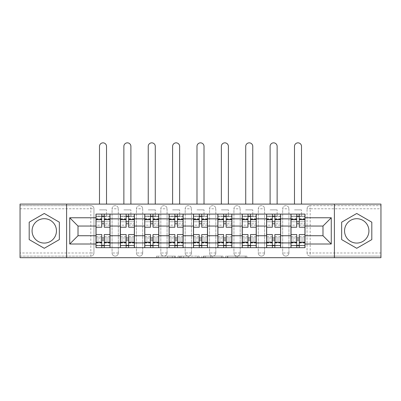 <?xml version="1.0" encoding="UTF-8"?>
<svg xmlns="http://www.w3.org/2000/svg" width="401" height="401" viewBox="0 0 401 401"><rect width="100%" height="100%" fill="white"/><g stroke="black" fill="none" stroke-linecap="round" stroke-linejoin="round"><path stroke-width="0.3" stroke-dasharray="2 1.5" d="M175.503 257.683L158.134 257.683L175.503 257.683L175.503 256.119L167.412 256.119L167.412 257.683L167.412 256.119L175.503 256.119L175.503 257.683L175.503 256.119L167.412 256.119L167.412 257.683L167.412 256.119L175.503 256.119L158.134 256.119L175.503 256.119M282.68 208.781A3.123 3.123 0 0 1 285.803 205.653A3.123 3.123 0 0 1 288.931 208.781A3.123 3.123 0 0 0 285.803 205.653A3.123 3.123 0 0 0 282.68 208.781L282.68 252.996A3.123 3.123 0 0 0 285.803 256.119A3.123 3.123 0 0 0 288.931 252.996L288.931 208.781A3.123 3.123 0 0 0 285.803 205.653A3.123 3.123 0 0 0 282.68 208.781L282.68 252.996A3.123 3.123 0 0 0 285.803 256.119A3.123 3.123 0 0 0 288.931 252.996L288.931 208.781L282.68 208.781M258.304 208.781A3.123 3.123 0 0 1 261.432 205.653A3.123 3.123 0 0 1 264.555 208.781A3.123 3.123 0 0 0 261.432 205.653A3.123 3.123 0 0 0 258.304 208.781L258.304 252.996A3.123 3.123 0 0 0 261.432 256.119A3.123 3.123 0 0 0 264.555 252.996L264.555 208.781A3.123 3.123 0 0 0 261.432 205.653A3.123 3.123 0 0 0 258.304 208.781L258.304 252.996A3.123 3.123 0 0 0 261.432 256.119A3.123 3.123 0 0 0 264.555 252.996L264.555 208.781L258.304 208.781M233.933 208.781A3.123 3.123 0 0 1 237.061 205.653A3.123 3.123 0 0 1 240.184 208.781A3.123 3.123 0 0 0 237.061 205.653A3.123 3.123 0 0 0 233.933 208.781L233.933 252.996A3.123 3.123 0 0 0 237.061 256.119A3.123 3.123 0 0 0 240.184 252.996L240.184 208.781A3.123 3.123 0 0 0 237.061 205.653A3.123 3.123 0 0 0 233.933 208.781L233.933 252.996A3.123 3.123 0 0 0 237.061 256.119A3.123 3.123 0 0 0 240.184 252.996L240.184 208.781L233.933 208.781M209.563 208.781A3.123 3.123 0 0 1 212.685 205.653A3.123 3.123 0 0 1 215.813 208.781A3.123 3.123 0 0 0 212.685 205.653A3.123 3.123 0 0 0 209.563 208.781L209.563 252.996A3.123 3.123 0 0 0 212.685 256.119A3.123 3.123 0 0 0 215.813 252.996L215.813 208.781A3.123 3.123 0 0 0 212.685 205.653A3.123 3.123 0 0 0 209.563 208.781L209.563 252.996A3.123 3.123 0 0 0 212.685 256.119A3.123 3.123 0 0 0 215.813 252.996L215.813 208.781L209.563 208.781M185.187 208.781A3.123 3.123 0 0 1 188.315 205.653A3.123 3.123 0 0 1 191.437 208.781A3.123 3.123 0 0 0 188.315 205.653A3.123 3.123 0 0 0 185.187 208.781L185.187 252.996A3.123 3.123 0 0 0 188.315 256.119A3.123 3.123 0 0 0 191.437 252.996L191.437 208.781A3.123 3.123 0 0 0 188.315 205.653A3.123 3.123 0 0 0 185.187 208.781L185.187 252.996A3.123 3.123 0 0 0 188.315 256.119A3.123 3.123 0 0 0 191.437 252.996L191.437 208.781L185.187 208.781M160.816 208.781A3.123 3.123 0 0 1 163.939 205.653A3.123 3.123 0 0 1 167.067 208.781A3.123 3.123 0 0 0 163.939 205.653A3.123 3.123 0 0 0 160.816 208.781L160.816 252.996A3.123 3.123 0 0 0 163.939 256.119A3.123 3.123 0 0 0 167.067 252.996L167.067 208.781A3.123 3.123 0 0 0 163.939 205.653A3.123 3.123 0 0 0 160.816 208.781L160.816 252.996A3.123 3.123 0 0 0 163.939 256.119A3.123 3.123 0 0 0 167.067 252.996L167.067 208.781L160.816 208.781M136.445 208.781A3.123 3.123 0 0 1 139.568 205.653A3.123 3.123 0 0 1 142.696 208.781A3.123 3.123 0 0 0 139.568 205.653A3.123 3.123 0 0 0 136.445 208.781L136.445 252.996A3.123 3.123 0 0 0 139.568 256.119A3.123 3.123 0 0 0 142.696 252.996L142.696 208.781A3.123 3.123 0 0 0 139.568 205.653A3.123 3.123 0 0 0 136.445 208.781L136.445 252.996A3.123 3.123 0 0 0 139.568 256.119A3.123 3.123 0 0 0 142.696 252.996L142.696 208.781L136.445 208.781M112.069 208.781A3.123 3.123 0 0 1 115.197 205.653A3.123 3.123 0 0 1 118.32 208.781A3.123 3.123 0 0 0 115.197 205.653A3.123 3.123 0 0 0 112.069 208.781L112.069 252.996A3.123 3.123 0 0 0 115.197 256.119A3.123 3.123 0 0 0 118.32 252.996L118.32 208.781A3.123 3.123 0 0 0 115.197 205.653A3.123 3.123 0 0 0 112.069 208.781L112.069 252.996A3.123 3.123 0 0 0 115.197 256.119A3.123 3.123 0 0 0 118.32 252.996L118.32 208.781L112.069 208.781M44.265 243.071A12.185 12.185 0 0 1 32.08 230.886A12.185 12.185 0 0 1 44.265 218.7A12.185 12.185 0 0 1 56.451 230.886A12.185 12.185 0 0 1 44.265 243.071M356.735 243.071A12.185 12.185 0 0 1 344.549 230.886A12.185 12.185 0 0 1 356.735 218.7A12.185 12.185 0 0 1 368.92 230.886A12.185 12.185 0 0 1 356.735 243.071M245.317 257.683L227.222 257.683L245.317 257.683L245.317 256.119L237.572 256.119L246.851 256.119L246.851 257.683L246.851 256.119L227.222 256.119L246.851 256.119L246.851 257.683L246.851 256.119L245.317 256.119L245.317 257.683M236.039 257.683L227.833 257.683L236.039 257.683L236.039 256.119L237.572 256.119L236.039 256.119L236.039 257.683L236.039 256.119L227.833 256.119L227.833 257.683L227.833 256.119L236.039 256.119L236.039 257.683M225.688 257.683L227.222 257.683L225.688 257.683L225.688 256.119L227.222 256.119L225.688 256.119L225.688 257.683M156.601 257.683L158.134 257.683L156.601 257.683L156.601 256.119L158.134 256.119L156.601 256.119L156.601 257.683M380.95 252.996L310.179 252.996L310.179 256.119L380.95 256.119L380.95 257.683L20.05 257.683L20.05 256.119L90.821 256.119A3.123 3.123 0 0 0 93.949 252.996L93.949 208.781A3.123 3.123 0 0 0 90.821 205.653A3.123 3.123 0 0 1 93.949 208.781A3.123 3.123 0 0 0 90.821 205.653L20.05 205.653L20.05 204.094L380.95 204.094L380.95 205.653L310.179 205.653A3.123 3.123 0 0 0 307.051 208.781L307.051 252.996A3.123 3.123 0 0 0 310.179 256.119A3.123 3.123 0 0 1 307.051 252.996A3.123 3.123 0 0 0 310.179 256.119L380.95 256.119L380.95 205.653L310.179 205.653A3.123 3.123 0 0 0 307.051 208.781L307.051 252.996L310.179 252.996L310.179 208.781L380.95 208.781M199.157 257.683L197.623 257.683L199.157 257.683L199.157 256.119L199.157 257.683M179.528 257.683L197.623 257.683L177.994 257.683L179.528 257.683L179.528 256.119L199.157 256.119L177.994 256.119L177.994 257.683L177.994 256.119L179.528 256.119L179.528 257.683M203.377 257.683L223.006 257.683L201.843 257.683L203.377 257.683L203.377 256.119L223.006 256.119L223.006 257.683L223.006 256.119L213.728 256.119L213.728 257.683M93.949 252.996L93.949 208.781L90.821 208.781L90.821 252.996L20.05 252.996L20.05 256.119L90.821 256.119A3.123 3.123 0 0 0 93.949 252.996A3.123 3.123 0 0 1 90.821 256.119L90.821 252.996L93.949 252.996M20.05 208.781L90.821 208.781L90.821 205.653L20.05 205.653L20.05 252.996M290.961 214.089L305.021 214.089L305.021 216.435L290.961 216.435L290.961 214.089L280.65 214.089L280.65 216.435L266.585 216.435L266.585 214.089L256.274 214.089L256.274 216.435L242.214 216.435L242.214 214.089L231.903 214.089L231.903 216.435L217.843 216.435L217.843 214.089L207.533 214.089L207.533 216.435L193.467 216.435L193.467 214.089L183.157 214.089L183.157 216.435L169.097 216.435L169.097 214.089L158.786 214.089L158.786 216.435L144.726 216.435L144.726 214.089L134.415 214.089L134.415 216.435L120.35 216.435L120.35 214.089L110.039 214.089L110.039 216.435L95.979 216.435L95.979 245.337L110.039 245.337L110.039 216.435M110.039 245.337L110.039 247.683L120.35 247.683L120.35 245.337L134.415 245.337L134.415 216.435M120.35 216.435L120.35 245.337M134.415 245.337L134.415 247.683L144.726 247.683L144.726 245.337L158.786 245.337L158.786 216.435M144.726 216.435L144.726 245.337M158.786 245.337L158.786 247.683L169.097 247.683L169.097 245.337L183.157 245.337L183.157 216.435M169.097 216.435L169.097 245.337M183.157 245.337L183.157 247.683L193.467 247.683L193.467 245.337L207.533 245.337L207.533 216.435M193.467 216.435L193.467 245.337M207.533 245.337L207.533 247.683L217.843 247.683L217.843 245.337L231.903 245.337L231.903 216.435M217.843 216.435L217.843 245.337M231.903 245.337L231.903 247.683L242.214 247.683L242.214 245.337L256.274 245.337L256.274 216.435M242.214 216.435L242.214 245.337M256.274 245.337L256.274 247.683L266.585 247.683L266.585 245.337L280.65 245.337L280.65 216.435M266.585 216.435L266.585 245.337M280.65 245.337L280.65 247.683L290.961 247.683L290.961 245.337L305.021 245.337L305.021 216.435M290.961 216.435L290.961 245.337M280.65 235.728L290.961 235.728M256.274 235.728L266.585 235.728M231.903 235.728L242.214 235.728M207.533 235.728L217.843 235.728M183.157 235.728L193.467 235.728M158.786 235.728L169.097 235.728M134.415 235.728L144.726 235.728M110.039 235.728L120.35 235.728M290.961 226.044L280.65 226.044M266.585 226.044L256.274 226.044M242.214 226.044L231.903 226.044M217.843 226.044L207.533 226.044M193.467 226.044L183.157 226.044M169.097 226.044L158.786 226.044M144.726 226.044L134.415 226.044M120.35 226.044L110.039 226.044M95.979 226.044L78.015 226.044L78.015 235.728L95.979 235.728M66.606 257.683L66.606 204.094M334.394 257.683L334.394 204.094M305.021 235.728L322.985 235.728L322.985 226.044L305.021 226.044M110.039 247.683L95.979 247.683L95.979 245.337M95.979 216.435L95.979 214.089L110.039 214.089M120.35 214.089L134.415 214.089M144.726 214.089L158.786 214.089M169.097 214.089L183.157 214.089M193.467 214.089L207.533 214.089M217.843 214.089L231.903 214.089M242.214 214.089L256.274 214.089M266.585 214.089L280.65 214.089M305.021 245.337L305.021 247.683L290.961 247.683M280.65 247.683L266.585 247.683M256.274 247.683L242.214 247.683M231.903 247.683L217.843 247.683M207.533 247.683L193.467 247.683M183.157 247.683L169.097 247.683M158.786 247.683L144.726 247.683M134.415 247.683L120.35 247.683M109.964 245.337L104.26 245.337M101.759 245.337L96.06 245.337M96.06 216.435L101.759 216.435M104.26 216.435L109.964 216.435M288.931 252.996A3.123 3.123 0 0 1 285.803 256.119A3.123 3.123 0 0 1 282.68 252.996L288.931 252.996M264.555 252.996A3.123 3.123 0 0 1 261.432 256.119A3.123 3.123 0 0 1 258.304 252.996L264.555 252.996M240.184 252.996A3.123 3.123 0 0 1 237.061 256.119A3.123 3.123 0 0 1 233.933 252.996L240.184 252.996M215.813 252.996A3.123 3.123 0 0 1 212.685 256.119A3.123 3.123 0 0 1 209.563 252.996L215.813 252.996M191.437 252.996A3.123 3.123 0 0 1 188.315 256.119A3.123 3.123 0 0 1 185.187 252.996L191.437 252.996M167.067 252.996A3.123 3.123 0 0 1 163.939 256.119A3.123 3.123 0 0 1 160.816 252.996L167.067 252.996M142.696 252.996A3.123 3.123 0 0 1 139.568 256.119A3.123 3.123 0 0 1 136.445 252.996L142.696 252.996M118.32 252.996A3.123 3.123 0 0 1 115.197 256.119A3.123 3.123 0 0 1 112.069 252.996L118.32 252.996M134.335 245.337L128.631 245.337M126.135 245.337L120.43 245.337M120.43 216.435L126.135 216.435M128.631 216.435L134.335 216.435M158.706 245.337L153.007 245.337M150.505 245.337L144.801 245.337M144.801 216.435L150.505 216.435M153.007 216.435L158.706 216.435M183.082 245.337L177.377 245.337M174.876 245.337L169.177 245.337M169.177 216.435L174.876 216.435M177.377 216.435L183.082 216.435M207.452 245.337L201.748 245.337M199.252 245.337L193.548 245.337M193.548 216.435L199.252 216.435M201.748 216.435L207.452 216.435M231.823 245.337L226.124 245.337M223.623 245.337L217.918 245.337M217.918 216.435L223.623 216.435M226.124 216.435L231.823 216.435M256.199 245.337L250.495 245.337M247.993 245.337L242.294 245.337M242.294 216.435L247.993 216.435M250.495 216.435L256.199 216.435M280.57 245.337L274.865 245.337M272.369 245.337L266.665 245.337M266.665 216.435L272.369 216.435M274.865 216.435L280.57 216.435M304.94 245.337L299.241 245.337M296.74 245.337L291.036 245.337M291.036 216.435L296.74 216.435M299.241 216.435L304.94 216.435M59.343 222.184L44.265 213.477L29.188 222.184L29.188 239.592L44.265 248.294L59.343 239.592L59.343 222.184M371.812 222.184L356.735 213.477L341.657 222.184L341.657 239.592L356.735 248.294L371.812 239.592L371.812 222.184M181.217 257.683L183.437 257.683L181.217 257.683L181.217 256.119L180.144 256.119L180.144 257.683L180.144 256.119L183.437 256.119L181.217 256.119L181.217 257.683M183.437 257.683L188.345 257.683L183.437 257.683L183.437 256.119L188.345 256.119L188.345 257.683L188.345 256.119L183.437 256.119L183.437 257.683M203.377 256.119L212.194 256.119L212.194 257.683L212.194 256.119L210.66 256.119L212.194 256.119L212.194 257.683L212.194 256.119L213.728 256.119M203.989 256.119L203.989 257.683L203.989 256.119M201.843 256.119L201.843 257.683L201.843 256.119M104.26 225.182L109.964 225.182L109.964 216.124L106.526 216.124L106.526 214.089L109.964 214.089L109.964 216.124L104.26 216.124L104.26 225.182L104.26 221.748L109.964 221.748L96.06 221.748L96.06 247.683L104.26 247.683L104.26 245.653L109.964 245.653L96.06 245.653L101.759 245.653L101.759 236.59L101.759 240.024L96.06 240.024L109.964 240.024L109.964 236.59L109.964 247.683L104.26 247.683M101.759 227.217L101.759 223.778L109.964 223.778L109.964 227.217L109.964 223.778L104.26 223.778L104.26 227.217M101.759 225.182L101.759 216.124L96.06 216.124L96.06 225.182L96.06 221.748L101.759 221.748L101.759 225.182L96.06 225.182M96.06 223.778L96.06 227.217L96.06 223.778M99.493 204.094L99.493 146.365A3.514 3.514 0 0 1 103.012 142.846A3.514 3.514 0 0 1 106.526 146.365L106.526 204.094M109.964 214.089L96.06 214.089L96.06 216.124L106.526 216.124L106.526 209.873L106.526 214.089L96.06 214.089M104.26 234.56L104.26 237.993L109.964 237.993L109.964 234.56L109.964 237.993L96.06 237.993L96.06 234.56L96.06 237.993L101.759 237.993L101.759 234.56M109.964 247.683L96.06 247.683M109.964 225.182L109.964 240.024L104.26 240.024L104.26 236.59L104.26 245.653M104.26 216.124L104.26 214.089M101.759 214.089L101.759 216.124M104.26 223.778L104.26 221.748M101.759 221.748L101.759 223.778M101.759 245.653L101.759 247.683M101.759 237.993L101.759 240.024M104.26 240.024L104.26 237.993M128.631 225.182L134.335 225.182L134.335 216.124L130.896 216.124L130.896 214.089L134.335 214.089L134.335 216.124L128.631 216.124L128.631 225.182L128.631 221.748L134.335 221.748L120.43 221.748L120.43 247.683L128.631 247.683L128.631 245.653L134.335 245.653L120.43 245.653L126.135 245.653L126.135 236.59L126.135 240.024L120.43 240.024L134.335 240.024L134.335 236.59L134.335 247.683L128.631 247.683M126.135 227.217L126.135 223.778L134.335 223.778L134.335 227.217L134.335 223.778L128.631 223.778L128.631 227.217M126.135 225.182L126.135 216.124L120.43 216.124L120.43 225.182L120.43 221.748L126.135 221.748L126.135 225.182L120.43 225.182M120.43 223.778L120.43 227.217L120.43 223.778M123.869 204.094L123.869 146.365A3.514 3.514 0 0 1 127.383 142.846A3.514 3.514 0 0 1 130.896 146.365L130.896 204.094M134.335 214.089L120.43 214.089L120.43 216.124L130.896 216.124L130.896 209.873L130.896 214.089L120.43 214.089M128.631 234.56L128.631 237.993L134.335 237.993L134.335 234.56L134.335 237.993L120.43 237.993L120.43 234.56L120.43 237.993L126.135 237.993L126.135 234.56M134.335 247.683L120.43 247.683M134.335 225.182L134.335 240.024L128.631 240.024L128.631 236.59L128.631 245.653M128.631 216.124L128.631 214.089M126.135 214.089L126.135 216.124M128.631 223.778L128.631 221.748M126.135 221.748L126.135 223.778M126.135 245.653L126.135 247.683M126.135 237.993L126.135 240.024M128.631 240.024L128.631 237.993M153.007 225.182L158.706 225.182L158.706 216.124L155.272 216.124L155.272 214.089L158.706 214.089L158.706 216.124L153.007 216.124L153.007 225.182L153.007 221.748L158.706 221.748L144.801 221.748L144.801 247.683L153.007 247.683L153.007 245.653L158.706 245.653L144.801 245.653L150.505 245.653L150.505 236.59L150.505 240.024L144.801 240.024L158.706 240.024L158.706 236.59L158.706 247.683L153.007 247.683M150.505 227.217L150.505 223.778L158.706 223.778L158.706 227.217L158.706 223.778L153.007 223.778L153.007 227.217M150.505 225.182L150.505 216.124L144.801 216.124L144.801 225.182L144.801 221.748L150.505 221.748L150.505 225.182L144.801 225.182M144.801 223.778L144.801 227.217L144.801 223.778M148.24 204.094L148.24 146.365A3.514 3.514 0 0 1 151.753 142.846A3.514 3.514 0 0 1 155.272 146.365L155.272 204.094M158.706 214.089L144.801 214.089L144.801 216.124L155.272 216.124L155.272 209.873L155.272 214.089L144.801 214.089M153.007 234.56L153.007 237.993L158.706 237.993L158.706 234.56L158.706 237.993L144.801 237.993L144.801 234.56L144.801 237.993L150.505 237.993L150.505 234.56M158.706 247.683L144.801 247.683M158.706 225.182L158.706 240.024L153.007 240.024L153.007 236.59L153.007 245.653M153.007 216.124L153.007 214.089M150.505 214.089L150.505 216.124M153.007 223.778L153.007 221.748M150.505 221.748L150.505 223.778M150.505 245.653L150.505 247.683M150.505 237.993L150.505 240.024M153.007 240.024L153.007 237.993M177.377 225.182L183.082 225.182L183.082 216.124L179.643 216.124L179.643 214.089L183.082 214.089L183.082 216.124L177.377 216.124L177.377 225.182L177.377 221.748L183.082 221.748L169.177 221.748L169.177 247.683L177.377 247.683L177.377 245.653L183.082 245.653L169.177 245.653L174.876 245.653L174.876 236.59L174.876 240.024L169.177 240.024L183.082 240.024L183.082 236.59L183.082 247.683L177.377 247.683M174.876 227.217L174.876 223.778L183.082 223.778L183.082 227.217L183.082 223.778L177.377 223.778L177.377 227.217M174.876 225.182L174.876 216.124L169.177 216.124L169.177 225.182L169.177 221.748L174.876 221.748L174.876 225.182L169.177 225.182M169.177 223.778L169.177 227.217L169.177 223.778M172.61 204.094L172.61 146.365A3.514 3.514 0 0 1 176.129 142.846A3.514 3.514 0 0 1 179.643 146.365L179.643 204.094M183.082 214.089L169.177 214.089L169.177 216.124L179.643 216.124L179.643 209.873L179.643 214.089L169.177 214.089M177.377 234.56L177.377 237.993L183.082 237.993L183.082 234.56L183.082 237.993L169.177 237.993L169.177 234.56L169.177 237.993L174.876 237.993L174.876 234.56M183.082 247.683L169.177 247.683M183.082 225.182L183.082 240.024L177.377 240.024L177.377 236.59L177.377 245.653M177.377 216.124L177.377 214.089M174.876 214.089L174.876 216.124M177.377 223.778L177.377 221.748M174.876 221.748L174.876 223.778M174.876 245.653L174.876 247.683M174.876 237.993L174.876 240.024M177.377 240.024L177.377 237.993M201.748 225.182L207.452 225.182L207.452 216.124L204.014 216.124L204.014 214.089L207.452 214.089L207.452 216.124L201.748 216.124L201.748 225.182L201.748 221.748L207.452 221.748L193.548 221.748L193.548 247.683L201.748 247.683L201.748 245.653L207.452 245.653L193.548 245.653L199.252 245.653L199.252 236.59L199.252 240.024L193.548 240.024L207.452 240.024L207.452 236.59L207.452 247.683L201.748 247.683M199.252 227.217L199.252 223.778L207.452 223.778L207.452 227.217L207.452 223.778L201.748 223.778L201.748 227.217M199.252 225.182L199.252 216.124L193.548 216.124L193.548 225.182L193.548 221.748L199.252 221.748L199.252 225.182L193.548 225.182M193.548 223.778L193.548 227.217L193.548 223.778M196.986 204.094L196.986 146.365A3.514 3.514 0 0 1 200.5 142.846A3.514 3.514 0 0 1 204.014 146.365L204.014 204.094M207.452 214.089L193.548 214.089L193.548 216.124L204.014 216.124L204.014 209.873L204.014 214.089L193.548 214.089M201.748 234.56L201.748 237.993L207.452 237.993L207.452 234.56L207.452 237.993L193.548 237.993L193.548 234.56L193.548 237.993L199.252 237.993L199.252 234.56M207.452 247.683L193.548 247.683M207.452 225.182L207.452 240.024L201.748 240.024L201.748 236.59L201.748 245.653M201.748 216.124L201.748 214.089M199.252 214.089L199.252 216.124M201.748 223.778L201.748 221.748M199.252 221.748L199.252 223.778M199.252 245.653L199.252 247.683M199.252 237.993L199.252 240.024M201.748 240.024L201.748 237.993M226.124 225.182L231.823 225.182L231.823 216.124L228.39 216.124L228.39 214.089L231.823 214.089L231.823 216.124L226.124 216.124L226.124 225.182L226.124 221.748L231.823 221.748L217.918 221.748L217.918 247.683L226.124 247.683L226.124 245.653L231.823 245.653L217.918 245.653L223.623 245.653L223.623 236.59L223.623 240.024L217.918 240.024L231.823 240.024L231.823 236.59L231.823 247.683L226.124 247.683M223.623 227.217L223.623 223.778L231.823 223.778L231.823 227.217L231.823 223.778L226.124 223.778L226.124 227.217M223.623 225.182L223.623 216.124L217.918 216.124L217.918 225.182L217.918 221.748L223.623 221.748L223.623 225.182L217.918 225.182M217.918 223.778L217.918 227.217L217.918 223.778M221.357 204.094L221.357 146.365A3.514 3.514 0 0 1 224.871 142.846A3.514 3.514 0 0 1 228.39 146.365L228.39 204.094M231.823 214.089L217.918 214.089L217.918 216.124L228.39 216.124L228.39 209.873L228.39 214.089L217.918 214.089M226.124 234.56L226.124 237.993L231.823 237.993L231.823 234.56L231.823 237.993L217.918 237.993L217.918 234.56L217.918 237.993L223.623 237.993L223.623 234.56M231.823 247.683L217.918 247.683M231.823 225.182L231.823 240.024L226.124 240.024L226.124 236.59L226.124 245.653M226.124 216.124L226.124 214.089M223.623 214.089L223.623 216.124M226.124 223.778L226.124 221.748M223.623 221.748L223.623 223.778M223.623 245.653L223.623 247.683M223.623 237.993L223.623 240.024M226.124 240.024L226.124 237.993M250.495 225.182L256.199 225.182L256.199 216.124L252.76 216.124L252.76 214.089L256.199 214.089L256.199 216.124L250.495 216.124L250.495 225.182L250.495 221.748L256.199 221.748L242.294 221.748L242.294 247.683L250.495 247.683L250.495 245.653L256.199 245.653L242.294 245.653L247.993 245.653L247.993 236.59L247.993 240.024L242.294 240.024L256.199 240.024L256.199 236.59L256.199 247.683L250.495 247.683M247.993 227.217L247.993 223.778L256.199 223.778L256.199 227.217L256.199 223.778L250.495 223.778L250.495 227.217M247.993 225.182L247.993 216.124L242.294 216.124L242.294 225.182L242.294 221.748L247.993 221.748L247.993 225.182L242.294 225.182M242.294 223.778L242.294 227.217L242.294 223.778M245.728 204.094L245.728 146.365A3.514 3.514 0 0 1 249.247 142.846A3.514 3.514 0 0 1 252.76 146.365L252.76 204.094M256.199 214.089L242.294 214.089L242.294 216.124L252.76 216.124L252.76 209.873L252.76 214.089L242.294 214.089M250.495 234.56L250.495 237.993L256.199 237.993L256.199 234.56L256.199 237.993L242.294 237.993L242.294 234.56L242.294 237.993L247.993 237.993L247.993 234.56M256.199 247.683L242.294 247.683M256.199 225.182L256.199 240.024L250.495 240.024L250.495 236.59L250.495 245.653M250.495 216.124L250.495 214.089M247.993 214.089L247.993 216.124M250.495 223.778L250.495 221.748M247.993 221.748L247.993 223.778M247.993 245.653L247.993 247.683M247.993 237.993L247.993 240.024M250.495 240.024L250.495 237.993M274.865 225.182L280.57 225.182L280.57 216.124L277.131 216.124L277.131 214.089L280.57 214.089L280.57 216.124L274.865 216.124L274.865 225.182L274.865 221.748L280.57 221.748L266.665 221.748L266.665 247.683L274.865 247.683L274.865 245.653L280.57 245.653L266.665 245.653L272.369 245.653L272.369 236.59L272.369 240.024L266.665 240.024L280.57 240.024L280.57 236.59L280.57 247.683L274.865 247.683M272.369 227.217L272.369 223.778L280.57 223.778L280.57 227.217L280.57 223.778L274.865 223.778L274.865 227.217M272.369 225.182L272.369 216.124L266.665 216.124L266.665 225.182L266.665 221.748L272.369 221.748L272.369 225.182L266.665 225.182M266.665 223.778L266.665 227.217L266.665 223.778M270.104 204.094L270.104 146.365A3.514 3.514 0 0 1 273.617 142.846A3.514 3.514 0 0 1 277.131 146.365L277.131 204.094M280.57 214.089L266.665 214.089L266.665 216.124L277.131 216.124L277.131 209.873L277.131 214.089L266.665 214.089M274.865 234.56L274.865 237.993L280.57 237.993L280.57 234.56L280.57 237.993L266.665 237.993L266.665 234.56L266.665 237.993L272.369 237.993L272.369 234.56M280.57 247.683L266.665 247.683M280.57 225.182L280.57 240.024L274.865 240.024L274.865 236.59L274.865 245.653M274.865 216.124L274.865 214.089M272.369 214.089L272.369 216.124M274.865 223.778L274.865 221.748M272.369 221.748L272.369 223.778M272.369 245.653L272.369 247.683M272.369 237.993L272.369 240.024M274.865 240.024L274.865 237.993M299.241 225.182L304.94 225.182L304.94 216.124L301.507 216.124L301.507 214.089L304.94 214.089L304.94 216.124L299.241 216.124L299.241 225.182L299.241 221.748L304.94 221.748L291.036 221.748L291.036 247.683L299.241 247.683L299.241 245.653L304.94 245.653L291.036 245.653L296.74 245.653L296.74 236.59L296.74 240.024L291.036 240.024L304.94 240.024L304.94 236.59L304.94 247.683L299.241 247.683M296.74 227.217L296.74 223.778L304.94 223.778L304.94 227.217L304.94 223.778L299.241 223.778L299.241 227.217M296.74 225.182L296.74 216.124L291.036 216.124L291.036 225.182L291.036 221.748L296.74 221.748L296.74 225.182L291.036 225.182M291.036 223.778L291.036 227.217L291.036 223.778M294.474 204.094L294.474 146.365A3.514 3.514 0 0 1 297.988 142.846A3.514 3.514 0 0 1 301.507 146.365L301.507 204.094M304.94 214.089L291.036 214.089L291.036 216.124L301.507 216.124L301.507 209.873L301.507 214.089L291.036 214.089M299.241 234.56L299.241 237.993L304.94 237.993L304.94 234.56L304.94 237.993L291.036 237.993L291.036 234.56L291.036 237.993L296.74 237.993L296.74 234.56M304.94 247.683L291.036 247.683M304.94 225.182L304.94 240.024L299.241 240.024L299.241 236.59L299.241 245.653M299.241 216.124L299.241 214.089M296.74 214.089L296.74 216.124M299.241 223.778L299.241 221.748M296.74 221.748L296.74 223.778M296.74 245.653L296.74 247.683M296.74 237.993L296.74 240.024M299.241 240.024L299.241 237.993M174.43 256.119L174.43 257.683L174.43 256.119M310.179 205.653A3.123 3.123 0 0 0 307.051 208.781L310.179 208.781L310.179 205.653M172.32 256.119L172.32 257.683L172.32 256.119M158.134 256.119L158.134 257.683L158.134 256.119M197.623 256.119L197.623 257.683L197.623 256.119M221.472 256.119L221.472 257.683L221.472 256.119M210.66 256.119L210.66 257.683L210.66 256.119M205.523 256.119L205.523 257.683L205.523 256.119M237.572 256.119L237.572 257.683L237.572 256.119M227.222 256.119L227.222 257.683L227.222 256.119M109.964 218.946L104.26 218.946M101.759 218.946L96.06 218.946M101.759 243.036L96.06 243.036M101.759 242.826L96.06 242.826M101.759 218.735L96.06 218.735M109.964 243.036L104.26 243.036M109.964 242.826L104.26 242.826M109.964 218.735L104.26 218.735M99.493 209.873L106.526 209.873L99.493 209.873M134.335 218.946L128.631 218.946M126.135 218.946L120.43 218.946M126.135 243.036L120.43 243.036M126.135 242.826L120.43 242.826M126.135 218.735L120.43 218.735M134.335 243.036L128.631 243.036M134.335 242.826L128.631 242.826M134.335 218.735L128.631 218.735M123.869 209.873L130.896 209.873L123.869 209.873M158.706 218.946L153.007 218.946M150.505 218.946L144.801 218.946M150.505 243.036L144.801 243.036M150.505 242.826L144.801 242.826M150.505 218.735L144.801 218.735M158.706 243.036L153.007 243.036M158.706 242.826L153.007 242.826M158.706 218.735L153.007 218.735M148.24 209.873L155.272 209.873L148.24 209.873M183.082 218.946L177.377 218.946M174.876 218.946L169.177 218.946M174.876 243.036L169.177 243.036M174.876 242.826L169.177 242.826M174.876 218.735L169.177 218.735M183.082 243.036L177.377 243.036M183.082 242.826L177.377 242.826M183.082 218.735L177.377 218.735M172.61 209.873L179.643 209.873L172.61 209.873M207.452 218.946L201.748 218.946M199.252 218.946L193.548 218.946M199.252 243.036L193.548 243.036M199.252 242.826L193.548 242.826M199.252 218.735L193.548 218.735M207.452 243.036L201.748 243.036M207.452 242.826L201.748 242.826M207.452 218.735L201.748 218.735M196.986 209.873L204.014 209.873L196.986 209.873M231.823 218.946L226.124 218.946M223.623 218.946L217.918 218.946M223.623 243.036L217.918 243.036M223.623 242.826L217.918 242.826M223.623 218.735L217.918 218.735M231.823 243.036L226.124 243.036M231.823 242.826L226.124 242.826M231.823 218.735L226.124 218.735M221.357 209.873L228.39 209.873L221.357 209.873M256.199 218.946L250.495 218.946M247.993 218.946L242.294 218.946M247.993 243.036L242.294 243.036M247.993 242.826L242.294 242.826M247.993 218.735L242.294 218.735M256.199 243.036L250.495 243.036M256.199 242.826L250.495 242.826M256.199 218.735L250.495 218.735M245.728 209.873L252.76 209.873L245.728 209.873M280.57 218.946L274.865 218.946M272.369 218.946L266.665 218.946M272.369 243.036L266.665 243.036M272.369 242.826L266.665 242.826M272.369 218.735L266.665 218.735M280.57 243.036L274.865 243.036M280.57 242.826L274.865 242.826M280.57 218.735L274.865 218.735M270.104 209.873L277.131 209.873L270.104 209.873M304.94 218.946L299.241 218.946M296.74 218.946L291.036 218.946M296.74 243.036L291.036 243.036M296.74 242.826L291.036 242.826M296.74 218.735L291.036 218.735M304.94 243.036L299.241 243.036M304.94 242.826L299.241 242.826M304.94 218.735L299.241 218.735M294.474 209.873L301.507 209.873L294.474 209.873M101.759 236.59L96.06 236.59M109.964 236.59L104.26 236.59M126.135 236.59L120.43 236.59M134.335 236.59L128.631 236.59M150.505 236.59L144.801 236.59M158.706 236.59L153.007 236.59M174.876 236.59L169.177 236.59M183.082 236.59L177.377 236.59M199.252 236.59L193.548 236.59M207.452 236.59L201.748 236.59M223.623 236.59L217.918 236.59M231.823 236.59L226.124 236.59M247.993 236.59L242.294 236.59M256.199 236.59L250.495 236.59M272.369 236.59L266.665 236.59M280.57 236.59L274.865 236.59M296.74 236.59L291.036 236.59M304.94 236.59L299.241 236.59"/><path stroke-width="0.6" d="M44.265 243.071A12.185 12.185 0 0 1 32.08 230.886A12.185 12.185 0 0 1 44.265 218.7A12.185 12.185 0 0 1 56.451 230.886A12.185 12.185 0 0 1 44.265 243.071M356.735 243.071A12.185 12.185 0 0 1 344.549 230.886A12.185 12.185 0 0 1 356.735 218.7A12.185 12.185 0 0 1 368.92 230.886A12.185 12.185 0 0 1 356.735 243.071M334.394 257.683L380.95 257.683L380.95 204.094L20.05 204.094L20.05 257.683L334.394 257.683L334.394 204.094M120.35 247.683L120.35 218.856L110.039 218.856L110.039 247.683M110.039 218.856L110.039 214.089M120.35 218.856L120.35 214.089M134.415 214.089L134.415 247.683M144.726 247.683L144.726 214.089M158.786 214.089L158.786 247.683M169.097 247.683L169.097 214.089M183.157 214.089L183.157 247.683M193.467 247.683L193.467 214.089M207.533 214.089L207.533 247.683M217.843 247.683L217.843 214.089M231.903 214.089L231.903 247.683M242.214 247.683L242.214 214.089M256.274 214.089L256.274 247.683M266.585 247.683L266.585 214.089M280.65 214.089L280.65 247.683M290.961 247.683L290.961 214.089M290.961 235.728L280.65 235.728M266.585 235.728L256.274 235.728M242.214 235.728L231.903 235.728M217.843 235.728L207.533 235.728M193.467 235.728L183.157 235.728M169.097 235.728L158.786 235.728M144.726 235.728L134.415 235.728M120.35 235.728L110.039 235.728M290.961 226.044L280.65 226.044M266.585 226.044L256.274 226.044M242.214 226.044L231.903 226.044M217.843 226.044L207.533 226.044M193.467 226.044L183.157 226.044M169.097 226.044L158.786 226.044M144.726 226.044L134.415 226.044M120.35 226.044L110.039 226.044M78.015 235.728L95.979 235.728L95.979 226.044L78.015 226.044L78.015 235.728L69.734 244.008L69.734 217.763L95.979 217.763L95.979 226.044M305.021 226.044L305.021 235.728L322.985 235.728L322.985 226.044L305.021 226.044L305.021 214.089L95.979 214.089L95.979 217.763M305.021 217.763L331.266 217.763L331.266 244.008L305.021 244.008L305.021 235.728M95.979 235.728L95.979 247.683L305.021 247.683L305.021 244.008M95.979 244.008L69.734 244.008M66.606 257.683L66.606 204.094M59.343 222.184L44.265 213.477L29.188 222.184L29.188 239.592L44.265 248.294L59.343 239.592L59.343 222.184M371.812 222.184L356.735 213.477L341.657 222.184L341.657 239.592L356.735 248.294L371.812 239.592L371.812 222.184M104.26 245.337L101.759 245.337M101.759 216.435L104.26 216.435M128.631 245.337L126.135 245.337M126.135 216.435L128.631 216.435M153.007 245.337L150.505 245.337M150.505 216.435L153.007 216.435M177.377 245.337L174.876 245.337M174.876 216.435L177.377 216.435M201.748 245.337L199.252 245.337M199.252 216.435L201.748 216.435M226.124 245.337L223.623 245.337M223.623 216.435L226.124 216.435M250.495 245.337L247.993 245.337M247.993 216.435L250.495 216.435M274.865 245.337L272.369 245.337M272.369 216.435L274.865 216.435M299.241 245.337L296.74 245.337M296.74 216.435L299.241 216.435M69.734 217.763L78.015 226.044M322.985 235.728L331.266 244.008M322.985 226.044L331.266 217.763M109.964 247.683L109.964 227.217L104.26 227.217L104.26 214.089M101.759 214.089L101.759 227.217L96.06 227.217L96.06 214.089M106.526 204.094L106.526 146.365A3.514 3.514 0 0 0 103.012 142.846A3.514 3.514 0 0 0 99.493 146.365L99.493 204.094M109.964 227.217L109.964 214.089M96.06 247.683L96.06 234.56L101.759 234.56L101.759 247.683M104.26 247.683L104.26 234.56L109.964 234.56M101.759 223.778L104.26 223.778M96.06 234.56L96.06 227.217M104.26 237.993L101.759 237.993M104.26 245.653L101.759 245.653M101.759 240.024L104.26 240.024M104.26 221.748L101.759 221.748M101.759 216.124L104.26 216.124M134.335 247.683L134.335 227.217L128.631 227.217L128.631 214.089M126.135 214.089L126.135 227.217L120.43 227.217L120.43 214.089M130.896 204.094L130.896 146.365A3.514 3.514 0 0 0 127.383 142.846A3.514 3.514 0 0 0 123.869 146.365L123.869 204.094M134.335 227.217L134.335 214.089M120.43 247.683L120.43 234.56L126.135 234.56L126.135 247.683M128.631 247.683L128.631 234.56L134.335 234.56M126.135 223.778L128.631 223.778M120.43 234.56L120.43 227.217M128.631 237.993L126.135 237.993M128.631 245.653L126.135 245.653M126.135 240.024L128.631 240.024M128.631 221.748L126.135 221.748M126.135 216.124L128.631 216.124M158.706 247.683L158.706 227.217L153.007 227.217L153.007 214.089M150.505 214.089L150.505 227.217L144.801 227.217L144.801 214.089M155.272 204.094L155.272 146.365A3.514 3.514 0 0 0 151.753 142.846A3.514 3.514 0 0 0 148.24 146.365L148.24 204.094M158.706 227.217L158.706 214.089M144.801 247.683L144.801 234.56L150.505 234.56L150.505 247.683M153.007 247.683L153.007 234.56L158.706 234.56M150.505 223.778L153.007 223.778M144.801 234.56L144.801 227.217M153.007 237.993L150.505 237.993M153.007 245.653L150.505 245.653M150.505 240.024L153.007 240.024M153.007 221.748L150.505 221.748M150.505 216.124L153.007 216.124M183.082 247.683L183.082 227.217L177.377 227.217L177.377 214.089M174.876 214.089L174.876 227.217L169.177 227.217L169.177 214.089M179.643 204.094L179.643 146.365A3.514 3.514 0 0 0 176.129 142.846A3.514 3.514 0 0 0 172.61 146.365L172.61 204.094M183.082 227.217L183.082 214.089M169.177 247.683L169.177 234.56L174.876 234.56L174.876 247.683M177.377 247.683L177.377 234.56L183.082 234.56M174.876 223.778L177.377 223.778M169.177 234.56L169.177 227.217M177.377 237.993L174.876 237.993M177.377 245.653L174.876 245.653M174.876 240.024L177.377 240.024M177.377 221.748L174.876 221.748M174.876 216.124L177.377 216.124M207.452 247.683L207.452 227.217L201.748 227.217L201.748 214.089M199.252 214.089L199.252 227.217L193.548 227.217L193.548 214.089M204.014 204.094L204.014 146.365A3.514 3.514 0 0 0 200.5 142.846A3.514 3.514 0 0 0 196.986 146.365L196.986 204.094M207.452 227.217L207.452 214.089M193.548 247.683L193.548 234.56L199.252 234.56L199.252 247.683M201.748 247.683L201.748 234.56L207.452 234.56M199.252 223.778L201.748 223.778M193.548 234.56L193.548 227.217M201.748 237.993L199.252 237.993M201.748 245.653L199.252 245.653M199.252 240.024L201.748 240.024M201.748 221.748L199.252 221.748M199.252 216.124L201.748 216.124M231.823 247.683L231.823 227.217L226.124 227.217L226.124 214.089M223.623 214.089L223.623 227.217L217.918 227.217L217.918 214.089M228.39 204.094L228.39 146.365A3.514 3.514 0 0 0 224.871 142.846A3.514 3.514 0 0 0 221.357 146.365L221.357 204.094M231.823 227.217L231.823 214.089M217.918 247.683L217.918 234.56L223.623 234.56L223.623 247.683M226.124 247.683L226.124 234.56L231.823 234.56M223.623 223.778L226.124 223.778M217.918 234.56L217.918 227.217M226.124 237.993L223.623 237.993M226.124 245.653L223.623 245.653M223.623 240.024L226.124 240.024M226.124 221.748L223.623 221.748M223.623 216.124L226.124 216.124M256.199 247.683L256.199 227.217L250.495 227.217L250.495 214.089M247.993 214.089L247.993 227.217L242.294 227.217L242.294 214.089M252.76 204.094L252.76 146.365A3.514 3.514 0 0 0 249.247 142.846A3.514 3.514 0 0 0 245.728 146.365L245.728 204.094M256.199 227.217L256.199 214.089M242.294 247.683L242.294 234.56L247.993 234.56L247.993 247.683M250.495 247.683L250.495 234.56L256.199 234.56M247.993 223.778L250.495 223.778M242.294 234.56L242.294 227.217M250.495 237.993L247.993 237.993M250.495 245.653L247.993 245.653M247.993 240.024L250.495 240.024M250.495 221.748L247.993 221.748M247.993 216.124L250.495 216.124M280.57 247.683L280.57 227.217L274.865 227.217L274.865 214.089M272.369 214.089L272.369 227.217L266.665 227.217L266.665 214.089M277.131 204.094L277.131 146.365A3.514 3.514 0 0 0 273.617 142.846A3.514 3.514 0 0 0 270.104 146.365L270.104 204.094M280.57 227.217L280.57 214.089M266.665 247.683L266.665 234.56L272.369 234.56L272.369 247.683M274.865 247.683L274.865 234.56L280.57 234.56M272.369 223.778L274.865 223.778M266.665 234.56L266.665 227.217M274.865 237.993L272.369 237.993M274.865 245.653L272.369 245.653M272.369 240.024L274.865 240.024M274.865 221.748L272.369 221.748M272.369 216.124L274.865 216.124M304.94 247.683L304.94 227.217L299.241 227.217L299.241 214.089M296.74 214.089L296.74 227.217L291.036 227.217L291.036 214.089M301.507 204.094L301.507 146.365A3.514 3.514 0 0 0 297.988 142.846A3.514 3.514 0 0 0 294.474 146.365L294.474 204.094M304.94 227.217L304.94 214.089M291.036 247.683L291.036 234.56L296.74 234.56L296.74 247.683M299.241 247.683L299.241 234.56L304.94 234.56M296.74 223.778L299.241 223.778M291.036 234.56L291.036 227.217M299.241 237.993L296.74 237.993M299.241 245.653L296.74 245.653M296.74 240.024L299.241 240.024M299.241 221.748L296.74 221.748M296.74 216.124L299.241 216.124M266.585 218.856L256.274 218.856M242.214 218.856L231.903 218.856M217.843 218.856L207.533 218.856M193.467 218.856L183.157 218.856M169.097 218.856L158.786 218.856M144.726 218.856L134.415 218.856M290.961 218.856L280.65 218.856M266.585 242.916L256.274 242.916M242.214 242.916L231.903 242.916M217.843 242.916L207.533 242.916M193.467 242.916L183.157 242.916M169.097 242.916L158.786 242.916M144.726 242.916L134.415 242.916M120.35 242.916L110.039 242.916M290.961 242.916L280.65 242.916M109.964 219.482L104.26 219.482M101.759 219.482L96.06 219.482M101.759 219.688L96.06 219.688M101.759 242.084L96.06 242.084M101.759 242.294L96.06 242.294M109.964 242.294L104.26 242.294M109.964 219.688L104.26 219.688M109.964 242.084L104.26 242.084M134.335 219.482L128.631 219.482M126.135 219.482L120.43 219.482M126.135 219.688L120.43 219.688M126.135 242.084L120.43 242.084M126.135 242.294L120.43 242.294M134.335 242.294L128.631 242.294M134.335 219.688L128.631 219.688M134.335 242.084L128.631 242.084M158.706 219.482L153.007 219.482M150.505 219.482L144.801 219.482M150.505 219.688L144.801 219.688M150.505 242.084L144.801 242.084M150.505 242.294L144.801 242.294M158.706 242.294L153.007 242.294M158.706 219.688L153.007 219.688M158.706 242.084L153.007 242.084M183.082 219.482L177.377 219.482M174.876 219.482L169.177 219.482M174.876 219.688L169.177 219.688M174.876 242.084L169.177 242.084M174.876 242.294L169.177 242.294M183.082 242.294L177.377 242.294M183.082 219.688L177.377 219.688M183.082 242.084L177.377 242.084M207.452 219.482L201.748 219.482M199.252 219.482L193.548 219.482M199.252 219.688L193.548 219.688M199.252 242.084L193.548 242.084M199.252 242.294L193.548 242.294M207.452 242.294L201.748 242.294M207.452 219.688L201.748 219.688M207.452 242.084L201.748 242.084M231.823 219.482L226.124 219.482M223.623 219.482L217.918 219.482M223.623 219.688L217.918 219.688M223.623 242.084L217.918 242.084M223.623 242.294L217.918 242.294M231.823 242.294L226.124 242.294M231.823 219.688L226.124 219.688M231.823 242.084L226.124 242.084M256.199 219.482L250.495 219.482M247.993 219.482L242.294 219.482M247.993 219.688L242.294 219.688M247.993 242.084L242.294 242.084M247.993 242.294L242.294 242.294M256.199 242.294L250.495 242.294M256.199 219.688L250.495 219.688M256.199 242.084L250.495 242.084M280.57 219.482L274.865 219.482M272.369 219.482L266.665 219.482M272.369 219.688L266.665 219.688M272.369 242.084L266.665 242.084M272.369 242.294L266.665 242.294M280.57 242.294L274.865 242.294M280.57 219.688L274.865 219.688M280.57 242.084L274.865 242.084M304.94 219.482L299.241 219.482M296.74 219.482L291.036 219.482M296.74 219.688L291.036 219.688M296.74 242.084L291.036 242.084M296.74 242.294L291.036 242.294M304.94 242.294L299.241 242.294M304.94 219.688L299.241 219.688M304.94 242.084L299.241 242.084"/></g></svg>
